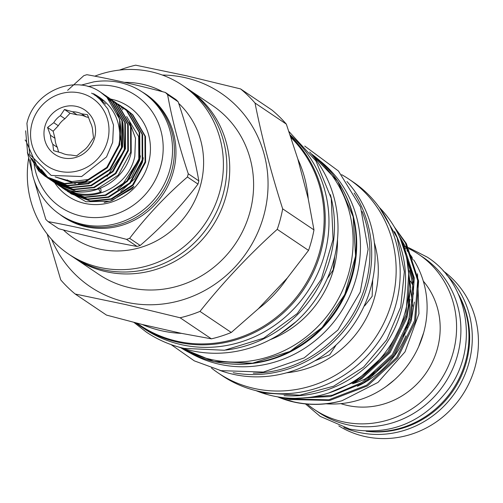<?xml version="1.0" encoding="UTF-8"?>
<svg xmlns="http://www.w3.org/2000/svg" width="503" height="503" viewBox="0 0 503 503"><rect width="100%" height="100%" fill="white"/><g stroke="black" fill="none" stroke-linecap="round" stroke-linejoin="round"><path stroke-width="0.75" d="M338.808 425.884A93.489 88.459 -56.1 0 0 364.662 436.459A93.489 88.459 -56.1 0 0 469.085 383.198A93.489 88.459 -56.1 0 0 443.156 270.872M366.115 431.234A91.345 86.428 -56.1 0 0 453.366 390.372A91.345 86.428 -56.1 0 0 458.384 294.161M446.576 274.871A93.489 88.459 123.9 0 1 459.887 384.952A93.489 88.459 123.9 0 1 358.507 432.316A93.489 88.459 123.9 0 1 343.8 427.544M67.195 179.911A41.145 38.932 -56.1 0 0 68.433 180.59M121.248 108.101A4.823 1.54 -46.1 0 1 122.776 107.963A4.823 1.54 -46.1 0 1 122.581 109.729M58.593 152.12L57.348 147.354L52.802 144.292L53.601 150.661L61.662 152.956A21.969 20.786 -56.1 0 0 70.627 154.981L76.601 155.867L82.813 151.082A21.969 20.786 -56.1 0 0 89.408 144.072L93.533 137.879L92.728 131.503A21.969 20.786 -56.1 0 0 90.37 122.468L87.478 114.69L81.505 113.804A21.969 20.786 -56.1 0 0 77.16 112.276A21.969 20.786 -56.1 0 0 72.545 111.773L64.485 109.484L60.36 115.677A21.969 20.786 -56.1 0 0 53.758 122.688L47.546 127.473L53.142 131.239L58.31 125.75L53.758 122.688M94.665 137.791A26.785 25.345 -56.1 0 0 76.575 106.422A26.785 25.345 -56.1 0 0 44.88 126.523A26.785 25.345 -56.1 0 0 62.976 157.898A26.785 25.345 -56.1 0 0 94.665 137.791M25.791 140.576L39.416 171.536L45.691 176.654L65.088 183.878L85.73 181.803L107.302 167.807L119.72 144.87L119.607 119.098L106.913 97.349L100.487 92.131M119.507 143.11A50.363 47.653 -56.1 0 0 100.481 92.124A50.363 47.653 -56.1 0 0 99.657 91.577C73.935 74.331 33.626 91.716 26.929 123.373L29.671 154.364L51.168 175.415L81.631 176.54L106.517 156.917L112.666 142.368L113.483 124.97L107.812 108.918L99.864 99.217L93.439 93.684C112.81 104.108 121.5 120.582 119.507 143.11L119.173 144.499L106.749 167.436L85.183 181.432L64.535 183.507L45.138 176.283L38.863 171.165L27.608 153.006L25.672 130.811M110.541 98.934L118.419 105.096L131.107 126.844L131.226 152.616C124.021 185.23 83.058 203.287 57.141 184.362L55.493 183.224M110.27 98.739L117.872 104.725L130.56 126.473L130.673 152.246L118.255 175.176L96.683 189.172L76.041 191.253L56.644 184.029M55.223 183.029L54.104 182.18M54.041 182.275L73.715 189.688L94.363 187.606L115.929 173.617L128.353 150.68L128.234 124.907L115.545 103.159L107.667 96.997M107.397 96.802L114.992 102.788L127.68 124.537L127.8 150.309L115.376 173.239L93.809 187.235L73.161 189.317L53.771 182.092L52.614 181.287M52.343 181.093L51.224 180.244M50.966 180.043L49.879 179.15M49.621 178.93L47.489 176.974L41.353 169.467M38.241 166.656L45.169 175.409L48.382 178.269M48.64 178.477L49.753 179.332M50.023 179.527L51.444 180.527L70.841 187.751L91.483 185.676L113.056 171.68L125.473 148.743L125.36 122.971L112.666 101.222L105.97 95.822M104.517 94.866L112.119 100.852L124.807 122.6L124.92 148.372L112.502 171.309L90.93 185.305L70.288 187.38L50.891 180.156L49.74 179.351M49.47 179.156L48.351 178.307M48.087 178.106L44.616 175.038L37.385 165.776M32.997 160.281L42.29 173.472L46.88 177.396L48.018 178.219L67.415 185.444L88.056 183.369L109.623 169.373L122.047 146.436L121.927 120.663L109.239 98.915L101.644 92.929M47.144 177.59L48.565 178.59L67.962 185.814L88.61 183.74L110.176 169.744L122.6 146.807L122.481 121.034L109.792 99.286L103.09 93.885M46.59 177.219L41.736 173.101L31.714 158.25M61.655 187.368A50.363 47.653 -56.1 0 0 62.925 188.254A50.363 47.653 -56.1 0 0 64.642 189.354C90.112 205.205 128.749 187.506 134.817 156.194L135.489 138.262L129.428 121.732M31.941 123.6A40.718 38.524 -56.1 0 0 59.436 171.278A40.718 38.524 -56.1 0 0 107.611 140.721A40.718 38.524 -56.1 0 0 80.109 93.036A40.718 38.524 -56.1 0 0 31.941 123.6M71.3 193.894L90.974 201.307L111.616 199.226L133.188 185.23L145.606 162.293L145.493 136.52L132.805 114.772L126.102 109.371M124.656 108.422L132.251 114.401L144.939 136.15L145.059 161.922L132.635 184.859L111.069 198.855L90.421 200.936L71.024 193.712L69.873 192.907M68.421 191.957L88.094 199.37L108.742 197.289L130.308 183.293L142.733 160.356L142.613 134.584L129.925 112.842L123.229 107.435M121.776 106.485L129.372 112.465L142.066 134.213L142.179 159.985L129.761 182.922L108.189 196.918L87.547 198.999L68.15 191.775L67 190.97M65.547 190.021L85.221 197.434L105.863 195.353L127.435 181.357L139.853 158.426L139.74 132.647L127.052 110.905L120.349 105.498M118.299 104.178L126.498 110.534L139.186 132.276L139.306 158.049L126.882 180.986L105.316 194.982L84.667 197.063L65.271 189.838L64.12 189.034M60.36 115.677L64.906 118.739L70.074 113.25L77.091 114.835L72.545 111.773M77.091 114.835A21.969 20.786 123.9 0 1 81.712 115.338A21.969 20.786 123.9 0 1 86.057 116.866L88.566 117.432M307.151 404.06A93.489 88.459 -56.1 0 0 314.331 409.48L318.644 412.385A93.489 88.459 -56.1 0 0 347.12 424.651A93.489 88.459 -56.1 0 0 452.235 369.894A93.489 88.459 -56.1 0 0 423.054 257.272L418.741 254.373A93.489 88.459 -56.1 0 0 409.14 248.79M314.331 409.48A93.489 88.459 -56.1 0 0 342.807 421.747A93.489 88.459 -56.1 0 0 447.921 366.989A93.489 88.459 -56.1 0 0 418.741 254.373M340.808 403.632A76.45 72.338 -56.1 0 0 347.133 405.38A76.45 72.338 -56.1 0 0 428.411 369.416A76.45 72.338 -56.1 0 0 423.287 281.102M386.285 386.398L394.421 379.866M408.97 297.902L408.455 297.669M418.584 346.812L423.689 332.621M136.847 323.133L140.067 325.303A120.972 114.464 -56.1 0 0 176.911 341.179A120.972 114.464 -56.1 0 0 308.056 279.957A120.972 114.464 -56.1 0 0 290.973 137.558M142.142 324.46A120.972 114.464 -56.1 0 0 161.381 330.723A120.972 114.464 -56.1 0 0 181.57 333.382L142.142 324.46L106.504 315.098L75.205 294.029A131.792 124.7 -56.1 0 1 60.744 279.894L47.175 234.008M51.69 239.415A116.79 110.509 -56.1 0 0 125.913 302.121A116.79 110.509 -56.1 0 0 264.088 214.46A116.79 110.509 -56.1 0 0 185.205 77.695A116.79 110.509 -56.1 0 0 162.337 75.041M119.525 70.074A131.792 124.7 -56.1 0 1 135.672 65.176L186.148 75.72L240.566 88.912L271.865 109.981A131.792 124.7 123.9 0 1 286.326 124.115L255.027 103.046C261.591 136.376 270.803 171.636 282.661 208.839L313.96 229.909A131.792 124.7 123.9 0 1 308.54 250.412L277.241 229.343C249.029 254.801 223.275 282.152 199.98 311.401L231.279 332.47A131.792 124.7 123.9 0 1 211.398 338.833L180.099 317.764L125.681 304.573L75.205 294.029M73.413 257.297A101.788 96.312 -56.1 0 0 74.846 258.278L98.72 274.349A101.788 96.312 -56.1 0 0 129.717 287.703A101.788 96.312 -56.1 0 0 244.169 228.085A101.788 96.312 -56.1 0 0 212.398 105.46L188.531 89.396A101.788 96.312 -56.1 0 0 187.078 88.44M74.846 258.278A101.788 96.312 -56.1 0 0 105.844 271.639A101.788 96.312 -56.1 0 0 220.295 212.014A101.788 96.312 -56.1 0 0 188.531 89.396M68.515 254.015L71.967 256.341A101.788 96.312 -56.1 0 0 102.97 269.702A101.788 96.312 -56.1 0 0 217.422 210.084A101.788 96.312 -56.1 0 0 185.651 87.459L182.199 85.133A101.788 96.312 123.9 0 1 213.97 207.758A101.788 96.312 123.9 0 1 99.519 267.376A101.788 96.312 123.9 0 1 68.515 254.015A101.788 96.312 123.9 0 1 28.652 158.093M94.922 76.123A101.788 96.312 123.9 0 1 151.196 71.772A101.788 96.312 123.9 0 1 182.199 85.133M162.425 91.647A85.717 81.109 -56.1 0 0 142.802 84.315A85.717 81.109 -56.1 0 0 124.272 82.373M63.453 230.022A85.717 81.109 -56.1 0 0 99.286 249.029A85.717 81.109 -56.1 0 0 192.687 204.784A85.717 81.109 -56.1 0 0 178.76 103.442M187.418 176.987A87.327 82.63 -56.1 0 0 187.858 175.384A87.327 82.63 -56.1 0 0 188.267 173.768L198.823 180.879A87.327 82.63 123.9 0 1 198.415 182.495A87.327 82.63 123.9 0 1 197.975 184.098L187.418 176.987C165.751 195.749 146.492 216.202 129.642 238.347L140.199 245.458A87.327 82.63 123.9 0 1 137.08 246.457L126.517 239.346C98.016 231.808 71.866 225.891 48.081 221.603L58.644 228.708C87.239 236.309 113.382 242.226 137.08 246.457M167.606 94.665A87.327 82.63 -56.1 0 0 165.33 92.439L175.893 99.55A87.327 82.63 123.9 0 1 178.163 101.769L167.606 94.665C172.032 119.324 178.917 145.694 188.267 173.768M198.823 180.879C194.485 156.257 187.594 129.887 178.163 101.769M25.225 139.96A87.327 82.63 -56.1 0 0 25.15 140.274M67.635 90.326L83.775 75.695A87.327 82.63 -56.1 0 1 86.9 74.695C110.515 78.946 136.659 84.862 165.33 92.439M30.444 159.747L32.223 173.334A73.771 69.804 -56.1 0 0 60.291 214.706L62.158 215.963A73.771 69.804 -56.1 0 0 171.907 170.278A73.771 69.804 -56.1 0 0 144.55 93.564L142.682 92.307A73.771 69.804 -56.1 0 0 93.791 81.87L80.996 85.17M60.291 214.706A73.771 69.804 -56.1 0 0 170.039 169.014A73.771 69.804 -56.1 0 0 142.682 92.307M34.411 166.078A67.345 63.718 -56.1 0 0 95.274 217.61A67.345 63.718 -56.1 0 0 160.897 165.537A67.345 63.718 -56.1 0 0 88.151 86.579M116.985 197.107L133.936 186.387L132.019 188.726L110.251 201.2L85.95 201.747L63.095 188.367M54.657 182.69A54.11 51.199 -56.1 0 0 106.397 203.464A54.11 51.199 -56.1 0 0 148.605 162.752A54.11 51.199 -56.1 0 0 110.893 99.135M135.735 322.851A121.506 114.967 -56.1 0 0 140.343 326.133L144.084 328.654A121.506 114.967 -56.1 0 0 181.093 344.599A121.506 114.967 -56.1 0 0 314.715 279.58A121.506 114.967 -56.1 0 0 290.08 134.917M140.343 326.133A121.506 114.967 -56.1 0 0 177.352 342.078A121.506 114.967 -56.1 0 0 309.578 279.687A121.506 114.967 -56.1 0 0 290.514 136.187M277.593 396.842A105.272 99.607 -56.1 0 0 293.651 401.998A105.272 99.607 -56.1 0 0 341.914 400.765L378.017 382.399L405.034 351.836L418.949 313.658L417.503 273.764M341.914 400.765C325.309 405.066 309.106 405.399 293.318 401.771L278.052 396.917M282.893 397.609L289.954 399.508L329.691 400.463L367.492 385.895L397.64 358.061L415.579 321.222L418.628 281.014L406.367 243.584L394.415 227.092M395.169 228.387L405.412 242.943L417.679 280.372L414.629 320.581L396.685 357.426L366.542 385.26L328.742 399.822L289.005 398.866L284.855 397.823M295.475 398.338L330.509 396.521L363.179 382.99L393.321 355.162L411.265 318.317L414.315 278.109L402.048 240.679L398.892 235.542M400.331 238.711L413.365 277.467L410.316 317.676L392.371 354.521L362.229 382.355L332.351 395.201L300.065 398.225M328.692 393.013L358.865 380.092L389.008 352.257L406.952 315.412L410.718 287.659L406.971 259.881M408.788 272.519L406.003 314.777L388.058 351.616L357.91 379.451L343.838 386.857M379.331 207.406A112.509 106.454 123.9 0 1 393.855 339.494A112.509 106.454 123.9 0 1 272.255 395.779A112.509 106.454 123.9 0 1 255.989 390.642M219.792 370.371A116.897 110.61 -56.1 0 0 232.826 374.207A116.897 110.61 -56.1 0 0 358.079 317.613A116.897 110.61 -56.1 0 0 346.925 181.495M211.461 368.045A116.897 110.61 -56.1 0 0 218.277 373.037A116.897 110.61 -56.1 0 0 253.883 388.379A116.897 110.61 -56.1 0 0 385.317 319.914A116.897 110.61 -56.1 0 0 348.837 179.093A116.897 110.61 -56.1 0 0 341.638 174.66M218.277 373.037L222.307 375.754A116.897 110.61 -56.1 0 0 257.907 391.095A116.897 110.61 -56.1 0 0 389.347 322.624A116.897 110.61 -56.1 0 0 352.861 181.803L348.837 179.093M320.222 161.023A116.256 110 123.9 0 1 347.743 300.096A116.256 110 123.9 0 1 218.95 364.141A116.256 110 123.9 0 1 190.769 353.332M178.439 346.951A120.972 114.464 -56.1 0 0 190.775 350.509A120.972 114.464 -56.1 0 0 320.059 292.501A120.972 114.464 -56.1 0 0 309.672 152M181.545 347.994A116.897 110.61 -56.1 0 0 210.851 359.419A116.897 110.61 -56.1 0 0 340.613 294.488A116.897 110.61 -56.1 0 0 311.803 154.484M270.054 339.751A101.788 96.312 -56.1 0 0 337.482 239.585M296.135 321.618L279.322 334.413M334.753 256.266L333.149 269.948L327.22 278.706M225.759 350.069A120.972 114.464 -56.1 0 0 330.37 194.667M253.267 373.169A116.256 110 -56.1 0 0 362.122 211.461M343.863 191.63A116.256 110 123.9 0 1 335.979 311.351A116.256 110 123.9 0 1 228.022 363.713M286.647 372.786A99.651 94.287 -56.1 0 0 374.326 242.534M372.704 279.75L372.157 296.305L364.6 305.931M335.79 345.523L329.761 354.747L314.677 360.915M394.541 231.556A112.509 106.454 123.9 0 1 385.524 344.706A112.509 106.454 123.9 0 1 284.088 395.641M359.834 385.122A93.489 88.459 -56.1 0 0 405.883 335.847M413.504 294.186A93.489 88.459 -56.1 0 0 409.36 270.677M413.045 259.869L400.256 237.674M326.057 403.796A93.489 88.459 -56.1 0 0 412.781 357.822A93.489 88.459 -56.1 0 0 413.856 260.114M412.24 257.599A93.489 88.459 -56.1 0 0 406.965 250.538M405.594 248.928A93.489 88.459 -56.1 0 0 403.312 246.42M353.15 383.418L361.965 378.514L390.058 352.603L406.789 318.305L410.058 299.153M409.561 280.158L409.065 276.738M357.47 386.323L366.278 381.419L394.371 355.508L411.102 321.21L414.378 302.058M413.875 283.063L406.009 255.599M408.474 303.24L409.084 286.911M412.787 306.145L406.889 259.485M352.534 383.751A76.45 72.338 -56.1 0 0 374.358 373.566M407.065 327.698A76.45 72.338 -56.1 0 0 409.624 303.737M409.014 297.235A76.45 72.338 -56.1 0 0 408.53 294.198M33.776 161.4A67.345 63.718 -56.1 0 0 33.839 161.997M33.94 162.84A67.345 63.718 -56.1 0 0 34.33 165.581M48.081 221.603A87.327 82.63 -56.1 0 1 45.811 219.377L34.091 180.005M31.614 170.379L27.369 152.264M126.517 239.346A87.327 82.63 -56.1 0 0 129.642 238.347M140.199 245.458C161.96 226.74 181.218 206.287 197.975 184.098M180.099 317.764A131.792 124.7 -56.1 0 0 199.98 311.401M277.241 229.343A131.792 124.7 -56.1 0 0 282.661 208.839M255.027 103.046A131.792 124.7 -56.1 0 0 240.566 88.912M181.57 333.382L211.398 338.833M231.279 332.47L258.291 308.817A120.972 114.464 -56.1 0 0 287.339 277.97L258.291 308.817M287.339 277.97L308.54 250.412M313.96 229.909L308.238 198.855A120.972 114.464 -56.1 0 0 297.851 159.086L308.238 198.855M297.851 159.086L286.326 124.115M403.356 336.344L408.864 319.04M410.53 281.095L412.611 284.811M365.272 378.834L381.299 367.265M408.298 248.381A93.489 88.459 -56.1 0 0 405.387 247.048M404.575 246.703A93.489 88.459 -56.1 0 0 403.211 246.137M458.855 295.223A91.986 87.038 123.9 0 1 452.549 389.819A91.986 87.038 123.9 0 1 367.278 431.266M70.074 113.25L64.485 109.484M47.546 127.473L50.438 135.25L54.99 138.312L53.142 131.239M81.505 113.804L86.057 116.866M50.438 135.25A21.969 20.786 -56.1 0 0 52.802 144.292M57.348 147.354A21.969 20.786 123.9 0 1 54.99 138.312M58.31 125.75A21.969 20.786 123.9 0 1 64.906 118.739M62.944 188.267L64.642 189.354M98.777 189.009A4.823 1.006 72.6 0 0 100.763 192.115A4.823 1.006 72.6 0 0 100.6 188.304M142.242 92.011A73.922 69.942 123.9 0 1 173.441 171.246A73.922 69.942 123.9 0 1 59.851 214.41M180.784 347.749A116.897 110.61 -56.1 0 0 213.901 361.468A116.897 110.61 -56.1 0 0 344.681 294.425A116.897 110.61 -56.1 0 0 311.288 153.868L337.79 181.306L353.156 216.755L355.577 256.027L344.781 294.475L322.033 327.579L290.03 351.421L252.531 363.197L213.97 361.5L180.778 347.749M354.137 193.033A116.897 110.61 123.9 0 1 350.861 321.373A116.897 110.61 123.9 0 1 233.191 372.704M104.184 202.514L111.867 200.634L133.936 186.387M126.668 116.533L138.665 136.634L138.79 159.822L121.512 186.06M140.444 155.836L139.538 160.325L131.679 176.962L117.847 189.537M143.317 157.772L142.418 162.262L134.559 178.898L120.726 191.473M91.584 93.149L97.362 96.186M94.658 95.174L100.242 98.123M119.915 138.765L118.658 146.266L107.516 166.902L88.151 179.496L71.828 181.589L55.902 177.106M97.11 96.928L103.115 100.059M120.028 120.789L121.531 148.203L110.39 168.838L91.024 181.432L78.292 183.62M75.381 183.57L55.135 176.88M99.009 98.469L104.505 101.097M122.908 122.726L124.411 150.139L107.126 176.377M408.543 247.608L427.311 257.165C469.123 283.705 479.189 347.353 448.601 389.02C422.86 422.709 389.888 436.063 349.686 429.09L320.147 416.365L305.459 403.909M407.776 247.331L405.085 246.426M404.33 246.187L403.104 245.816M133.911 322.392L146.348 332.112C157.898 339.865 170.492 345.291 184.129 348.397L224.464 350.245L263.66 338.161L297.216 313.583L321.272 279.354L333.074 239.415L331.238 198.352L315.928 160.916L288.898 131.459M100.763 192.115C92.458 194.674 84.152 195.038 75.846 193.202L58.782 185.418M58.511 185.217L57.386 184.35M114.256 101.493L122.776 107.963M45.685 176.654L45.138 176.283M54.318 182.463L53.764 182.092M51.438 180.527L50.891 180.156M48.565 178.59L48.011 178.219M111.999 99.877L111.446 99.506M109.12 97.94L108.573 97.569M106.246 96.004L105.693 95.633M103.367 94.067L102.819 93.696M71.577 194.076L71.024 193.705M68.697 192.14L68.144 191.769M65.824 190.203L65.271 189.832M126.379 109.56L125.825 109.182M123.505 107.623L122.952 107.252M120.626 105.687L120.079 105.316M379.627 207.821L397.068 237.548L404.337 271.721L400.753 306.962L386.706 339.839L363.568 367.146L333.596 386.229L299.694 395.188L265.175 393.12L256.486 390.762M304.743 146.084L338.45 171.014L360.544 207.022L368.114 249.268L360.217 292.142L337.928 330.006L304.183 357.878L263.409 372.063L220.974 370.642L194.309 360.865L171.102 344.612M97.538 97.261L105.63 104.058M98.538 98.066L102.757 100.814M99.745 99.11L102.731 100.782"/></g></svg>

